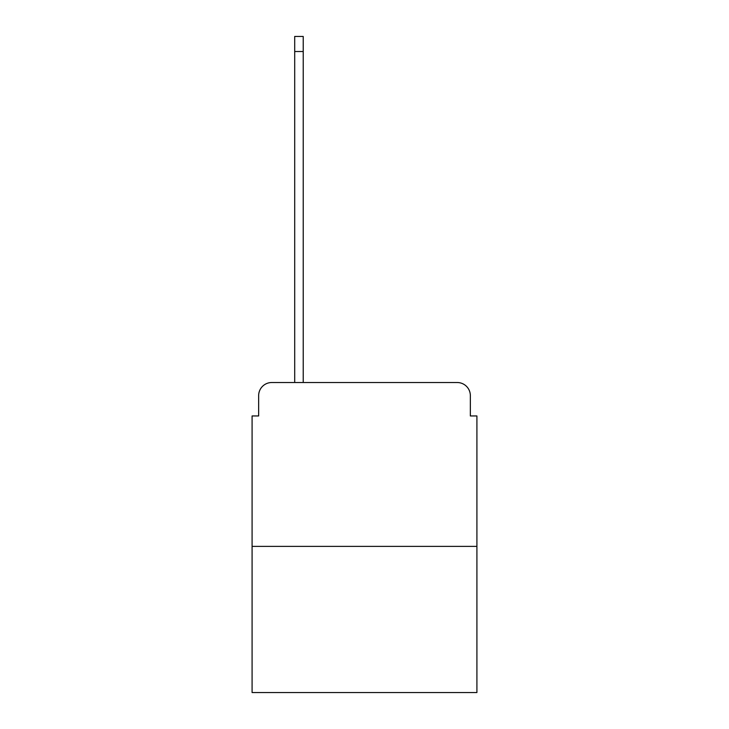 <?xml version="1.0" encoding="UTF-8"?>
<svg xmlns="http://www.w3.org/2000/svg" width="729" height="729" viewBox="0 0 729 729"><rect width="100%" height="100%" fill="white"/><g stroke="black" fill="none" stroke-linecap="round" stroke-linejoin="round"><path stroke-width="1.09" d="M258.649 395.637L258.649 415.949L258.649 395.637A13.113 13.113 0 0 1 271.753 382.525L294.698 382.525L294.698 36.45L303.218 36.45L303.218 382.525L313.379 382.525M476.912 546.385L252.088 546.385L252.088 692.55L476.912 692.55L476.912 415.949L470.351 415.949L470.351 395.637A13.113 13.113 0 0 0 457.247 382.525L271.753 382.525M252.088 546.385L252.088 415.949L258.649 415.949M415.621 382.525L457.247 382.525M470.351 415.949L470.351 395.637M294.698 51.522L303.218 51.522"/></g></svg>
